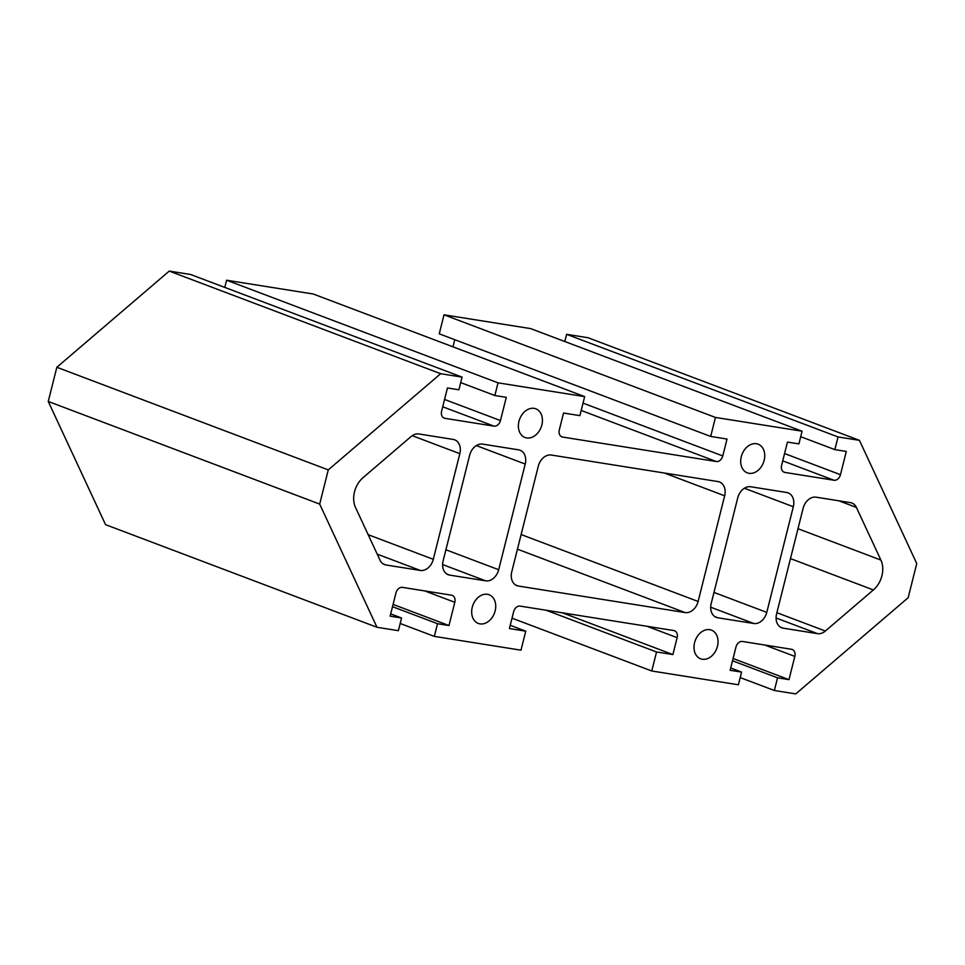 <?xml version="1.0" encoding="UTF-8"?>
<svg xmlns="http://www.w3.org/2000/svg" width="965" height="965" viewBox="0 0 965 965"><rect width="100%" height="100%" fill="white"/><g stroke="black" fill="none" stroke-linecap="round" stroke-linejoin="round"><path stroke-width="1.45" d="M581.195 410.451L716.271 461.511L562.607 437.061A6.574 4.921 -69.3 0 1 561.883 436.868A6.574 4.921 -69.3 0 1 559.302 429.944L563.548 413.032L579.893 415.638L584.669 396.615L313.239 294.011L226.606 280.224L498.036 382.84L584.669 396.615M510.232 625.296L525.756 631.17L509.411 628.565L513.657 611.665A6.574 4.921 -69.3 0 1 520.147 606.104L673.811 630.555A6.574 4.921 110.7 0 1 674.547 630.748A6.574 4.921 110.7 0 1 677.128 637.672L672.882 654.572L656.538 651.978L651.761 670.989L738.394 684.776L741.578 672.098L730.131 670.277L735.969 647.033A6.574 4.921 110.7 0 1 742.471 641.472L791.505 649.276A6.574 4.921 110.7 0 1 792.241 649.469A6.574 4.921 110.7 0 1 794.822 656.393L788.984 679.637L777.537 677.816L774.352 690.494L795.751 693.907L908.162 597.721L916.75 563.536L859.441 440.342L838.042 436.94L834.858 449.618L846.305 451.439L840.467 474.683L784.569 453.55M390.692 613.885L401.561 617.998L390.125 616.177L395.964 592.932A6.574 4.921 -69.3 0 1 402.453 587.371L451.499 595.176A6.574 4.921 -69.3 0 1 452.223 595.369A6.574 4.921 -69.3 0 1 454.805 602.293L424.697 590.906M444.563 399.45L500.449 420.571A6.574 4.921 -69.3 0 1 493.959 426.132L442.718 406.772M500.449 420.571L506.287 397.339L494.852 395.517L498.036 382.84M443.514 417.797L444.913 418.328A6.574 4.921 -69.3 0 1 444.19 418.135A6.574 4.921 -69.3 0 1 441.608 411.211L447.446 387.966L458.882 389.788L462.066 377.11L190.648 274.506L169.249 271.093L440.667 373.708L462.066 377.11M444.913 418.328L493.959 426.132M368.172 534.694L433.297 559.314A13.136 9.843 -69.3 0 1 420.306 570.436L377.219 554.139M433.297 559.314L459.835 453.671L412.248 435.673M445.902 549.773L498.688 569.724A13.136 9.843 -69.3 0 1 485.697 580.846L442.609 564.549M498.688 569.724L525.225 464.069L476.324 445.589M446.916 574.054L449.738 575.116A13.136 9.843 -69.3 0 1 448.267 574.73A13.136 9.843 -69.3 0 1 443.116 560.882L469.653 455.227A13.136 9.843 -69.3 0 1 482.645 444.117L518.603 449.835A13.136 9.843 -69.3 0 1 520.063 450.221A13.136 9.843 -69.3 0 1 525.225 464.069M383.202 563.922L386.012 564.983A13.136 9.843 -69.3 0 1 384.553 564.597A13.136 9.843 -69.3 0 1 380.017 560.158L355.542 507.542A21.893 16.405 110.7 0 1 363.045 477.663L411.054 436.578A13.136 9.843 -69.3 0 1 418.931 433.973L453.212 439.425A13.136 9.843 -69.3 0 1 454.684 439.823A13.136 9.843 -69.3 0 1 459.835 453.671M517.445 549.182L685.126 612.57L518.386 586.044A13.136 9.843 -69.3 0 1 516.926 585.659A13.136 9.843 -69.3 0 1 511.764 571.799L538.301 466.155A13.136 9.843 -69.3 0 1 551.292 455.034L718.032 481.571A13.136 9.843 110.7 0 1 719.492 481.957A13.136 9.843 110.7 0 1 724.655 495.805L698.117 601.46L521.124 534.55M386.012 564.983L420.306 570.436M449.738 575.116L485.697 580.846M526.697 437.941A15.331 11.483 110.7 0 0 541.534 426.096A15.331 11.483 110.7 0 0 535.828 408.81A15.331 11.483 110.7 0 0 519.665 419.087A15.331 11.483 110.7 0 0 524.984 437.483A15.331 11.483 110.7 0 0 526.697 437.941M479.991 623.885A15.331 11.483 110.7 0 0 494.828 612.039A15.331 11.483 110.7 0 0 489.122 594.754A15.331 11.483 110.7 0 0 472.959 605.031A15.331 11.483 110.7 0 0 478.278 623.426A15.331 11.483 110.7 0 0 479.991 623.885M226.606 280.224L224.797 287.413M460.691 382.598L494.852 395.517M169.249 271.093L56.838 367.279L328.269 469.895L440.667 373.708M56.838 367.279L48.25 401.464L319.68 504.08L328.269 469.895M48.25 401.464L105.559 524.658L376.977 627.274L319.68 504.08M401.561 617.998L398.376 630.676L376.977 627.274M393.081 604.404L448.966 625.537L454.805 602.293M392.502 606.696L437.531 623.716L448.966 625.537M400.185 623.486L434.346 636.393L437.531 623.716M525.756 631.17L520.979 650.181L434.346 636.393M716.271 461.511A6.574 4.921 110.7 0 0 722.773 455.95L583.041 403.129M562.462 612.835L672.882 654.572M733.086 658.516L788.984 679.637M444.021 314.819L715.451 417.435L710.674 436.445L439.244 333.83L444.021 314.819L530.654 328.607L802.084 431.21L798.899 443.888L787.452 442.079L781.614 465.311A6.574 4.921 110.7 0 0 784.195 472.247A6.574 4.921 110.7 0 0 784.931 472.44L783.52 471.897M782.736 460.872L833.965 480.244A6.574 4.921 110.7 0 0 840.467 474.683M833.965 480.244L784.931 472.44M838.766 500.775L856.413 507.445A13.136 9.843 110.7 0 0 851.866 503.018A13.136 9.843 110.7 0 0 850.406 502.632L816.113 497.18A13.136 9.843 110.7 0 0 803.121 508.29L776.584 613.945A13.136 9.843 110.7 0 0 781.747 627.793A13.136 9.843 110.7 0 0 783.206 628.179L780.396 627.117M744.413 488.242L793.314 506.734A13.136 9.843 110.7 0 0 788.152 492.886A13.136 9.843 110.7 0 0 786.692 492.488L750.734 486.77A13.136 9.843 110.7 0 0 737.73 497.892L711.193 603.535A13.136 9.843 110.7 0 0 716.356 617.395A13.136 9.843 110.7 0 0 717.827 617.781L715.005 616.707M856.413 507.445L880.888 560.062A21.893 16.405 -69.3 0 1 873.385 589.941L825.365 631.026L776.897 612.703M793.314 506.734L766.777 612.377L713.991 592.426M776.077 617.974L817.5 633.643A13.136 9.843 110.7 0 0 825.365 631.026M817.5 633.643L783.206 628.179M710.698 607.214L753.786 623.499A13.136 9.843 110.7 0 0 766.777 612.377M753.786 623.499L717.827 617.781M685.126 612.57A13.136 9.843 110.7 0 0 698.117 601.46M749.009 473.308A15.331 11.483 -69.3 0 1 747.308 472.862A15.331 11.483 -69.3 0 1 741.989 454.455A15.331 11.483 -69.3 0 1 758.14 444.177A15.331 11.483 -69.3 0 1 763.846 461.475A15.331 11.483 -69.3 0 1 749.009 473.308M702.303 659.252A15.331 11.483 -69.3 0 1 700.602 658.805A15.331 11.483 -69.3 0 1 695.283 640.41A15.331 11.483 -69.3 0 1 711.434 630.121A15.331 11.483 -69.3 0 1 717.14 647.419A15.331 11.483 -69.3 0 1 702.303 659.252M710.674 436.445L727.019 439.051L722.773 455.95M452.983 346.833L454.768 339.704M802.084 431.21L715.451 417.435M800.709 436.699L834.858 449.618M564.815 341.514L566.624 334.324L838.042 436.94M566.624 334.324L588.023 337.726L859.441 440.342M740.203 677.587L774.352 690.494M732.519 660.796L777.537 677.816M730.71 667.985L741.578 672.098M512.017 618.167L651.761 670.989M546.118 610.23L656.538 651.978M561.208 436.53L562.607 437.061M515.575 584.983L518.386 586.044M647.008 626.285L677.128 637.672M764.714 645.018L794.822 656.393M797.995 528.724L880.888 560.062M664.439 473.043L724.655 495.805M790.48 558.602L873.385 589.941"/></g></svg>

